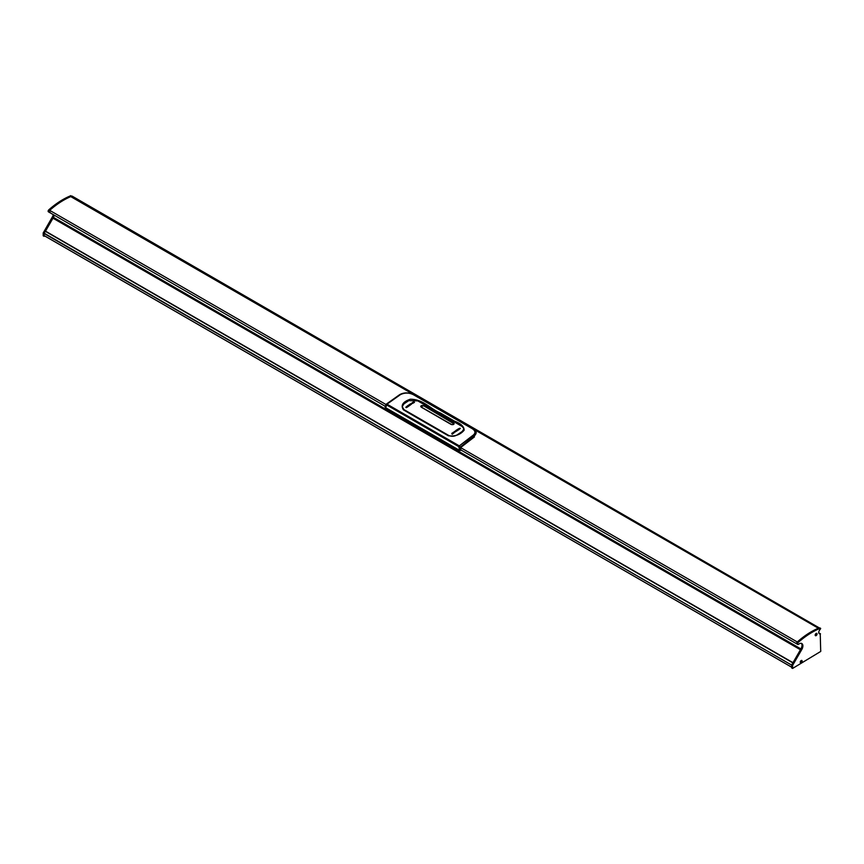 <?xml version="1.0" encoding="UTF-8"?>
<svg xmlns="http://www.w3.org/2000/svg" width="864" height="864" viewBox="0 0 864 864"><rect width="100%" height="100%" fill="white"/><g stroke="black" fill="none" stroke-linecap="round" stroke-linejoin="round"><path stroke-width="1.3" d="M817.063 633.992A1.328 0.767 120 0 0 816.124 633.452A1.328 0.767 120 0 0 815.173 635.083A1.328 0.767 120 0 0 816.124 635.623A1.328 0.767 120 0 0 817.063 633.992M802.138 661.09A1.328 0.767 120 0 0 801.198 660.539A1.328 0.767 120 0 0 800.258 662.17A1.328 0.767 120 0 0 801.198 662.72A1.328 0.767 120 0 0 802.138 661.09M792.569 668.455L792.655 665.334L801.824 649.447A5.119 2.959 120 0 0 802.883 645.883A5.119 2.959 120 0 0 801.824 643.54A5.119 2.959 120 0 0 798.574 644.274A1.264 0.734 -60 0 1 798.174 642.492A76.118 43.945 -60 0 1 819.245 628.744A3.38 1.955 120 0 0 819.979 628.301L820.681 628.571L819.882 629.759A2.754 1.588 120 0 0 819.31 633.722A2.754 1.588 120 0 0 820.228 633.787L820.681 650.419A1.264 0.734 -60 0 1 820.681 651.456L792.569 668.455L791.672 667.937L791.759 664.816L800.928 648.929A5.119 2.959 120 0 0 801.986 645.365A5.119 2.959 120 0 0 801.338 643.356M473.893 429.354L818.348 628.225A76.118 43.945 120 0 0 811.231 631.789A76.118 43.945 120 0 0 797.278 641.974A1.264 0.734 120 0 0 796.867 643.939A1.264 0.734 -60 0 1 797.278 641.974A76.118 43.945 -60 0 1 818.348 628.225A3.38 1.955 120 0 0 819.083 627.782L820.508 628.193M818.759 632.794L819.331 633.269A2.754 1.588 120 0 1 818.932 633.334A2.754 1.588 120 0 0 819.331 633.269L819.763 633.517M44.096 236.326L43.2 235.807L43.2 232.978L791.672 665.107L791.672 667.181L44.118 235.613L791.672 667.213L44.712 235.958L44.096 236.326L44.183 233.204L53.352 217.318A5.119 2.959 120 0 0 54.227 215.179M50.101 212.144A1.264 0.734 -60 0 1 49.691 210.362A76.118 43.945 -60 0 1 70.772 196.614A3.38 1.955 120 0 0 71.507 196.171L72.209 196.452M43.2 232.978L52.456 216.799A5.119 2.959 120 0 0 53.33 214.661M69.876 196.096L70.772 196.614A76.118 43.945 120 0 0 63.655 200.178A76.118 43.945 120 0 0 49.691 210.362A1.264 0.734 120 0 0 49.291 212.328L48.395 211.81A1.264 0.734 -60 0 1 48.794 209.844A76.118 43.945 -60 0 1 69.876 196.096A3.38 1.955 120 0 0 70.61 195.653L819.979 628.301M52.456 216.799L800.928 648.929L800.572 649.663M792.914 662.85L791.759 664.816L792.655 665.334M792.569 665.626L44.183 233.204L44.096 235.57L791.694 667.213M819.245 628.744L818.348 628.225A3.38 1.955 120 0 0 819.083 627.782L72.036 196.063M53.276 218.29L800.528 649.631L52.996 218.052L53.352 217.318A8.456 4.882 120 0 0 54.346 215.244M413.402 394.427L70.772 196.614A3.38 1.955 120 0 0 71.507 196.171L70.61 195.653M45.382 231.239L792.914 662.818L45.382 231.239L44.183 233.204L43.286 232.686M800.496 649.685L53.017 218.138L800.496 649.685L53.017 218.138L45.468 231.217L792.947 662.764L45.468 231.217M460.469 449.723L460.631 447.595L460.631 449.777M464.951 443.696L473.278 437.81L460.631 447.552L473.288 437.756L476.161 432.389M460.825 449.215L460.652 449.831M474.444 436.946L473.288 437.767L472.986 436.914C477.014 434.192 477.058 431.514 473.094 428.857L472.478 428.717C476.032 431.05 475.978 433.512 472.316 436.082L459.313 445.878L472.154 435.931C475.794 433.512 475.859 431.114 472.338 428.738L413.5 394.772C409.147 392.591 404.816 392.526 400.507 394.578L387.029 404.147L385.657 407.657L385.214 407.3M473.105 437.227L460.469 447.034L460.544 450.468L460.274 446.764L459.497 446.018L458.935 446.688L459.529 450.349L460.642 450.446M460.793 449.798L459.799 450.457L458.698 446.602L459.313 445.878L386.888 404.093L400.356 394.535C404.708 392.429 409.136 392.504 413.64 394.751L413.5 394.772M460.469 447.034L472.964 436.925L472.154 435.931M474.941 430.272L476.075 432.043L472.986 436.914M473.191 428.998L414.212 394.87C409.396 392.386 404.579 392.31 399.74 394.621L386.37 404.093L385.56 407.236M414.353 395.032L472.338 428.738M385.484 407.43L387.029 404.147M399.589 394.783L400.507 394.578M386.251 404.73L458.698 446.602M399.665 394.654L386.327 404.114L385.031 406.836M417.701 418.176L403.434 409.838C400.529 405.378 402.797 401.846 410.216 399.233C423.263 399.157 430.013 408.769 440.359 413.003L454.496 421.135C460.944 423.554 464.152 426.6 464.119 430.24C460.21 434.83 454.928 436.666 448.297 435.737L417.701 418.176M417.355 400.637L462.208 426.535L463.979 428.836L462.208 431.471L457.445 434.689C454.637 436.482 451.764 436.752 448.805 435.499L403.952 409.601L402.181 406.674L403.985 403.823L408.791 400.637L417.366 400.874M421.232 407.16L451.138 424.429C453.589 424.861 454.432 424.375 453.654 422.971L423.749 405.713C421.286 405.238 420.455 405.724 421.232 407.16L420.714 406.426M454.172 423.695L453.654 423.101M460.015 428.242L460.015 428.242A77.263 44.604 120 0 0 459.734 428.404L459.367 428.706A77.263 44.604 -60 0 1 459.41 428.684L460.35 428.436L459.27 429.084A77.263 44.604 -60 0 1 459.529 428.922L460.091 428.598L458.924 428.566L460.015 428.242A77.263 44.604 120 0 0 459.734 428.404L459.162 428.738M460.091 428.609L459.886 428.641A77.263 44.604 120 0 0 459.864 428.663A77.263 44.604 120 0 0 459.864 428.652L458.924 428.566M460.35 428.436L459.27 429.084M456.548 431.147L456.548 431.136A77.263 44.604 120 0 0 456.278 431.32L455.749 430.553A77.263 44.604 -60 0 1 456.116 430.315L456.959 430.542L456.527 430.045A77.263 44.604 -60 0 1 456.894 429.808L458.158 430.088A77.263 44.604 120 0 0 457.877 430.272L456.926 430.045L457.391 430.585A77.263 44.604 120 0 0 457.034 430.812L456.138 430.564L456.548 431.136A77.263 44.604 120 0 0 456.278 431.32L455.749 430.553M457.391 430.585L457.391 430.585A77.263 44.604 120 0 0 457.034 430.812L456.138 430.564M458.158 430.099L458.158 430.088A77.263 44.604 120 0 0 457.877 430.272L456.926 430.056M455.447 431.363L454.734 431.525M455.706 431.158L455.317 431.978L454.442 431.449L455.706 431.158L455.317 431.968L454.442 431.449M458.816 429.44L458.665 429.354A77.263 44.604 120 0 0 457.985 429.786L457.812 429.678A77.263 44.604 -60 0 1 458.492 429.257L458.32 429.149A77.263 44.604 120 0 0 457.585 429.613L457.38 429.494A77.263 44.604 -60 0 1 458.395 428.868L459.292 429.386A77.263 44.604 120 0 0 458.276 430.013L458.082 429.894A77.263 44.604 -60 0 1 458.816 429.44L458.665 429.354A77.263 44.604 120 0 0 457.985 429.786L457.812 429.678M459.292 429.386L459.292 429.386A77.263 44.604 120 0 0 458.276 430.013L458.082 429.894M458.492 429.257L458.32 429.16A77.263 44.604 120 0 0 457.585 429.613L457.38 429.494M454.097 432.054L454.097 432.054A77.263 44.604 120 0 0 453.816 432.248L453.449 432.605A77.263 44.604 -60 0 1 453.492 432.572L454.432 432.238L453.352 433.026A77.263 44.604 -60 0 1 453.611 432.832L453.967 432.497A77.263 44.604 120 0 0 453.946 432.518L453.006 432.475L454.097 432.054A77.263 44.604 120 0 0 453.816 432.248L453.287 432.518M452.974 432.853L453.946 432.518A77.263 44.604 120 0 1 453.967 432.497L454.172 432.443M454.432 432.238L453.352 433.026M454.432 432.248L454.14 432.81L454.432 432.248M452.358 433.339L453.46 433.296A77.263 44.604 120 0 0 453.114 433.555L452.498 434.02A77.263 44.604 120 0 0 452.164 434.268L451.775 433.361A77.263 44.604 -60 0 1 452.056 433.156L452.358 433.339M452.498 434.02L452.498 434.02A77.263 44.604 120 0 0 452.164 434.268L451.775 433.361M453.46 433.307L453.46 433.296A77.263 44.604 120 0 0 453.114 433.555L452.434 433.577M414.439 402.44L414.439 402.44A77.263 44.604 120 0 0 414.158 402.602L412.754 402.386A77.263 44.604 -60 0 1 413.1 402.181L413.716 401.814A77.263 44.604 -60 0 1 414.05 401.62L414.439 402.44A77.263 44.604 120 0 0 414.158 402.602L412.754 402.386M412.409 403.348L412.765 403.013A77.263 44.604 120 0 0 412.722 403.045L411.782 403.315L412.862 402.646A77.263 44.604 120 0 0 412.603 402.808L412.247 403.099A77.263 44.604 -60 0 1 412.268 403.078L413.208 403.164L412.117 403.51A77.263 44.604 -60 0 1 412.387 403.337L412.409 403.348M413.24 402.818L412.117 403.51M412.085 403.045L412.603 402.808A77.263 44.604 120 0 1 412.862 402.646L412.862 402.646M412.97 402.991L412.765 403.024A77.263 44.604 120 0 0 412.722 403.045L411.782 403.326L412.074 402.808M411.566 403.769L410.778 403.909M411.739 403.531L411.296 404.384L410.486 403.823L411.739 403.531L411.296 404.384L410.486 403.823M409.936 404.179L410.465 404.946A77.263 44.604 120 0 0 410.098 405.194L409.255 404.968L409.687 405.475A77.263 44.604 120 0 0 409.32 405.734L408.056 405.464A77.263 44.604 -60 0 1 408.337 405.27L409.288 405.475L408.823 404.935A77.263 44.604 -60 0 1 409.18 404.698L410.065 404.935L409.666 404.363A77.263 44.604 -60 0 1 409.936 404.179M410.065 404.946L409.666 404.363M409.288 405.486L408.823 404.935M409.687 405.475L409.687 405.475A77.263 44.604 120 0 0 409.32 405.734L408.056 405.464M410.465 404.946L410.465 404.946A77.263 44.604 120 0 0 410.098 405.194L409.255 404.968M407.549 406.285A77.263 44.604 -60 0 1 408.229 405.788L408.402 405.896A77.263 44.604 120 0 0 407.722 406.382L407.894 406.49A77.263 44.604 -60 0 1 408.629 405.961L408.834 406.08A77.263 44.604 120 0 0 407.819 406.804L406.922 406.285A77.263 44.604 -60 0 1 407.927 405.562L408.132 405.67A77.263 44.604 120 0 0 407.398 406.199L407.549 406.285M408.132 405.67L408.132 405.68A77.263 44.604 120 0 0 407.398 406.199M408.834 406.08L408.834 406.08A77.263 44.604 120 0 0 407.819 406.804L406.922 406.285M408.402 405.896L408.402 405.896A77.263 44.604 120 0 0 407.722 406.393M406.49 407.43L406.847 407.041A77.263 44.604 120 0 0 406.804 407.074L405.864 407.441L406.944 406.62A77.263 44.604 120 0 0 406.685 406.814L406.123 407.225L407.29 407.182L406.199 407.635A77.263 44.604 -60 0 1 406.469 407.419L406.49 407.43M407.322 406.793L406.199 407.635M406.166 407.117L406.685 406.814A77.263 44.604 120 0 1 406.944 406.631L406.944 406.62M407.009 407.128L406.847 407.052A77.263 44.604 120 0 0 406.804 407.084L405.864 407.441L406.156 406.858M454.054 423.857L423.652 405.778C421.416 405.367 420.671 405.799 421.362 407.084L451.267 424.343C453.47 424.732 454.216 424.3 453.514 423.047L423.619 405.778L453.578 423.079L454.064 423.716L452.995 424.656M451.883 424.678L421.308 407.182L421.394 405.756M420.822 406.598L423.652 405.778M815.648 634.23L816.307 634.543L815.638 634.252M816.642 633.506A1.166 0.67 120 0 0 816.059 633.496M816.944 633.982A1.166 0.67 120 0 0 815.54 635.548A1.166 0.67 120 0 0 816.944 633.982M816.577 634.36L815.983 634.262M801.328 661.748L800.496 661.489L801.101 661.9M801.716 660.593A1.166 0.67 120 0 0 801.133 660.582M802.019 661.079A1.166 0.67 120 0 0 800.615 662.634A1.166 0.67 120 0 0 802.019 661.079M801.652 661.446L801.058 661.349M818.791 632.956L820.228 633.787M460.62 447.606L798.174 642.492M800.928 648.929L801.824 649.447M48.794 209.844L385.938 404.492M52.996 217.955L800.572 649.566M53.266 218.203L800.528 649.631M45.295 231.282L792.871 662.893M792.99 662.688L45.468 231.12M800.453 649.76L52.942 218.192M460.588 450.144L460.631 447.552M473.17 428.9L476.291 432.734L473.288 437.756M473.116 428.868L414.212 394.87M414.277 394.891L414.256 394.88C408.942 392.342 404.082 392.256 399.686 394.643L399.74 394.621M439.776 413.586L440.359 413.003M819.612 633.29L820.508 633.809M460.253 449.593L797.764 644.458M49.291 212.328L385.031 406.156M459.529 450.349L385.463 407.581"/></g></svg>
